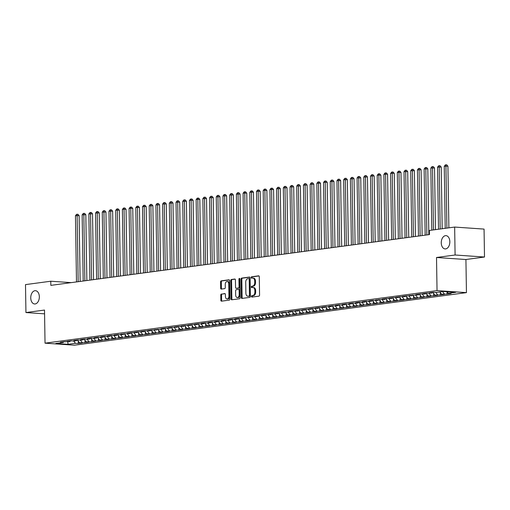 <?xml version="1.0" encoding="UTF-8"?>
<svg xmlns="http://www.w3.org/2000/svg" width="510" height="510" viewBox="0 0 510 510"><rect width="100%" height="100%" fill="white"/><g stroke="black" fill="none" stroke-linecap="round" stroke-linejoin="round"><path stroke-width="0.76" d="M251.468 296.438A0.714 0.459 -86.1 0 0 251.94 297.088L258.933 296.151A1.02 0.657 -86.1 0 0 259.571 295.048L259.284 276.764A1.02 0.657 -86.1 0 0 258.697 275.833A1.02 0.657 -86.1 0 0 258.608 275.84L251.615 276.777A0.714 0.459 -86.1 0 0 251.64 278.199L252.546 278.077A3.264 2.097 -86.1 0 1 252.82 278.065A3.264 2.097 -86.1 0 1 254.7 281.042L254.726 282.565A3.264 2.097 -86.1 0 1 252.673 286.097L251.768 286.218A0.714 0.459 -86.1 0 0 251.787 287.64L252.692 287.519A3.264 2.097 -86.1 0 1 252.966 287.512A3.264 2.097 -86.1 0 1 254.853 290.49L254.873 292.013A3.264 2.097 -86.1 0 1 252.82 295.545L251.915 295.666A0.714 0.459 -86.1 0 0 251.468 296.438M252.966 287.512L253.763 287.57A3.264 2.097 -86.1 0 1 255.644 290.541L255.669 292.064A3.264 2.097 -86.1 0 1 253.617 295.602L252.711 295.724A0.714 0.459 -86.1 0 0 252.437 297.024M258.972 275.948L252.412 276.828A0.714 0.459 -86.1 0 0 252.138 278.128M252.82 278.065L253.617 278.122A3.264 2.097 -86.1 0 1 255.497 281.099L255.523 282.623A3.264 2.097 -86.1 0 1 253.464 286.155L252.558 286.276A0.714 0.459 -86.1 0 0 252.291 287.576M39.334 296.756A6.655 4.278 -86.1 0 0 35.496 290.694A6.655 4.278 -86.1 0 0 30.747 297.91A6.655 4.278 -86.1 0 0 34.584 303.973A6.655 4.278 -86.1 0 0 39.334 296.756M449.845 241.708A6.655 4.278 -86.1 0 0 446.008 235.645A6.655 4.278 -86.1 0 0 441.258 242.856A6.655 4.278 -86.1 0 0 445.096 248.925A6.655 4.278 -86.1 0 0 449.845 241.708M221.397 294.009A1.02 0.657 -86.1 0 0 220.76 295.111L220.836 300.243A1.02 0.657 -86.1 0 0 221.429 301.168A1.02 0.657 -86.1 0 0 221.512 301.168L229.277 300.129A1.02 0.657 -86.1 0 0 229.921 299.026L229.634 280.742A1.02 0.657 -86.1 0 0 229.047 279.811A1.02 0.657 -86.1 0 0 228.958 279.811L221.193 280.857A1.02 0.657 -86.1 0 0 220.549 281.96L220.645 288.156A1.02 0.657 -86.1 0 0 221.238 289.087A1.02 0.657 -86.1 0 0 221.321 289.081L224.649 288.634A1.02 0.657 -86.1 0 0 225.286 287.532L225.241 284.459A2.728 1.753 -86.1 0 1 227.186 281.501A2.728 1.753 -86.1 0 1 228.76 283.987L228.952 296.023A2.728 1.753 -86.1 0 1 227.001 298.981A2.728 1.753 -86.1 0 1 225.426 296.495L225.401 294.487A1.02 0.657 -86.1 0 0 224.808 293.562A1.02 0.657 -86.1 0 0 224.725 293.562L222.194 294.06A1.02 0.657 -86.1 0 0 221.55 295.169L221.633 300.294A1.02 0.657 -86.1 0 0 221.952 301.11M50.847 285.364L429.439 234.594L429.375 230.456L454.652 227.065L455.092 255L436.515 257.493L437.038 290.604L45.033 343.173L44.51 310.061L25.94 312.553L25.5 284.612L50.777 281.227L50.847 285.364M241.306 297.496A1.02 0.657 -86.1 0 0 241.893 298.426A1.02 0.657 -86.1 0 0 241.982 298.42L249.747 297.381A1.02 0.657 -86.1 0 0 250.391 296.278L250.104 277.995A1.02 0.657 -86.1 0 0 249.517 277.064A1.02 0.657 -86.1 0 0 249.428 277.07L241.663 278.109A1.02 0.657 -86.1 0 0 241.02 279.212L241.306 297.496L242.103 297.553A1.02 0.657 -86.1 0 0 242.416 298.363M239.515 298.752L231.744 299.797A1.02 0.657 -86.1 0 1 231.661 299.797A1.02 0.657 -86.1 0 1 231.075 298.866L230.788 280.589A1.02 0.657 -86.1 0 1 231.425 279.486L234.753 279.04A1.02 0.657 -86.1 0 1 234.836 279.034A1.02 0.657 -86.1 0 1 235.429 279.964L235.543 287.379A1.02 0.657 -86.1 0 0 236.13 288.309A1.02 0.657 -86.1 0 0 236.219 288.309L238.419 288.01A1.02 0.657 -86.1 0 0 239.062 286.907L238.941 279.187A0.714 0.459 -86.1 0 1 239.866 279.066L240.159 297.649A1.02 0.657 -86.1 0 1 239.515 298.752M437.038 290.604L466.446 292.625L74.441 345.193L45.033 343.173M447.034 291.739L447.072 294.053L451.095 293.518L448.271 293.32L455.647 292.332L443.407 291.49L436.031 292.479L433.213 292.287L429.19 292.823L432.008 293.02L426.507 293.186L422.484 293.722L425.302 293.919L419.8 294.085L415.777 294.621L418.595 294.818L409.071 295.519L411.895 295.717L406.387 295.883L402.364 296.418L405.189 296.616L399.681 296.782L395.658 297.317L398.482 297.515L392.981 297.681L388.951 298.222L391.776 298.414L386.274 298.579L382.251 299.121L385.069 299.313L375.545 300.02L378.363 300.212L375.685 300.575L372.861 300.377L368.838 300.919L371.662 301.11L368.979 301.474L366.154 301.276L362.132 301.818L364.956 302.009L362.272 302.373L359.448 302.175L355.425 302.717L358.25 302.908L355.566 303.272L352.748 303.074L348.719 303.616L351.543 303.807L348.859 304.17L346.041 303.973L342.019 304.515L344.836 304.706L342.153 305.069L339.335 304.872L335.312 305.413L338.13 305.605L335.452 305.968L332.628 305.77L328.606 306.312L331.423 306.504L328.746 306.867L325.922 306.669L321.899 307.211L324.723 307.409L319.215 307.568L315.193 308.11L318.017 308.308L312.509 308.474L308.486 309.009L311.31 309.207L305.809 309.372L301.786 309.908L304.604 310.105L299.102 310.271L295.08 310.807L297.897 311.004L292.396 311.17L288.373 311.706L291.191 311.903L281.667 312.604L284.491 312.802L278.983 312.968L274.96 313.503L277.784 313.701L272.276 313.867L268.254 314.402L271.078 314.6L265.576 314.766L261.547 315.308L264.371 315.499L258.87 315.664L254.847 316.206L257.665 316.398L248.14 317.105L250.958 317.296L248.281 317.66L245.457 317.462L241.434 318.004L244.258 318.195L241.574 318.559L238.75 318.361L234.727 318.903L237.552 319.094L234.868 319.458L232.044 319.26L228.021 319.802L230.845 319.993L228.161 320.356L225.337 320.159L221.315 320.701L224.139 320.892L221.455 321.255L218.637 321.058L214.614 321.6L217.432 321.791L214.748 322.154L211.93 321.957L207.908 322.498L210.726 322.69L208.048 323.053L205.224 322.855L201.201 323.397L204.019 323.589L201.342 323.952L198.517 323.754L194.495 324.296L197.319 324.494L191.811 324.653L187.788 325.195L190.612 325.393L185.105 325.558L181.082 326.094L183.906 326.292L178.404 326.457L174.375 326.993L177.199 327.19L171.698 327.356L167.675 327.892L170.493 328.089L164.991 328.255L160.969 328.791L163.786 328.988L154.262 329.689L157.086 329.887L151.578 330.053L147.556 330.588L150.38 330.786L144.872 330.952L140.849 331.487L143.673 331.685L138.165 331.851L134.143 332.392L136.967 332.584L131.465 332.75L127.443 333.291L130.26 333.483L120.736 334.19L123.554 334.381L120.876 334.745L118.052 334.547L114.03 335.089L116.847 335.28L114.17 335.644L111.346 335.446L107.323 335.988L110.147 336.179L107.463 336.543L104.639 336.345L100.617 336.887L103.441 337.078L100.757 337.442L97.933 337.244L93.91 337.786L96.734 337.977L94.05 338.34L91.233 338.143L87.204 338.685L90.028 338.876L87.344 339.239L84.526 339.042L80.503 339.583L83.321 339.775L80.637 340.138L77.82 339.94L73.797 340.482L76.615 340.674L73.937 341.037L71.113 340.839L67.09 341.381L69.915 341.579L64.407 341.738L60.384 342.28L63.208 342.478L63.718 341.834M447.072 294.053L441.564 294.219L439.888 291.962M440.328 292.555L440.366 294.952L444.389 294.417L441.564 294.219M440.366 294.952L434.864 295.118L432.792 292.338M433.621 293.454L433.659 295.851L437.682 295.315L434.864 295.118M433.659 295.851L428.158 296.017L426.086 293.237M426.915 294.353L426.953 296.75L430.975 296.214L428.158 296.017M426.953 296.75L421.451 296.916L419.379 294.136M420.214 295.252L420.246 297.649L424.275 297.113L421.451 296.916M420.246 297.649L414.745 297.815L412.679 295.041M413.508 296.151L413.546 298.554L417.569 298.012L414.745 297.815M413.546 298.554L408.038 298.713L405.973 295.94M406.801 297.049L406.84 299.453L410.862 298.911L408.038 298.713M406.84 299.453L401.332 299.619L399.266 296.839M400.095 297.948L400.133 300.352L404.156 299.81L401.332 299.619M400.133 300.352L394.632 300.517L392.56 297.738M393.389 298.847L393.427 301.251L397.449 300.709L394.632 300.517M393.427 301.251L387.925 301.416L385.853 298.637M386.682 299.752L386.72 302.149L390.743 301.608L387.925 301.416M386.72 302.149L381.219 302.315L379.147 299.536M379.975 300.651L380.014 303.048L384.036 302.506L381.219 302.315M380.014 303.048L374.512 303.214L372.44 300.435M373.275 301.55L373.314 303.947L377.336 303.405L374.512 303.214M373.314 303.947L367.806 304.113L365.74 301.333M366.569 302.449L366.607 304.846L370.63 304.304L367.806 304.113M366.607 304.846L361.099 305.012L359.034 302.232M359.862 303.348L359.901 305.745L363.923 305.203L361.099 305.012M359.901 305.745L354.393 305.911L352.327 303.131M353.156 304.247L353.194 306.644L357.217 306.102L354.393 305.911M353.194 306.644L347.692 306.81L345.621 304.03M346.449 305.146L346.488 307.543L350.51 307.001L347.692 306.81M346.488 307.543L340.986 307.708L338.914 304.929M339.743 306.045L339.781 308.442L343.804 307.9L340.986 307.708M339.781 308.442L334.279 308.607L332.208 305.828M333.043 306.943L333.075 309.34L337.104 308.805L334.279 308.607M333.075 309.34L327.573 309.506L325.507 306.727M326.336 307.842L326.374 310.239L330.397 309.704L327.573 309.506M326.374 310.239L320.866 310.405L318.801 307.626M319.63 308.741L319.668 311.138L323.691 310.603L320.866 310.405M319.668 311.138L314.16 311.304L312.094 308.524M312.923 309.64L312.962 312.037L316.984 311.502L314.16 311.304M312.962 312.037L307.46 312.203L305.388 309.423M306.217 310.539L306.255 312.936L310.278 312.4L307.46 312.203M306.255 312.936L300.753 313.102L298.681 310.322M299.51 311.438L299.548 313.835L303.571 313.299L300.753 313.102M299.548 313.835L294.047 314.001L291.975 311.221M292.804 312.337L292.842 314.734L296.865 314.198L294.047 314.001M292.842 314.734L287.34 314.899L285.269 312.126M286.104 313.236L286.142 315.639L290.164 315.097L287.34 314.899M286.142 315.639L280.634 315.805L278.568 313.025M279.397 314.134L279.435 316.538L283.458 315.996L280.634 315.805M279.435 316.538L273.927 316.704L271.862 313.924M272.691 315.033L272.729 317.437L276.751 316.895L273.927 316.704M272.729 317.437L267.227 317.602L265.155 314.823M265.984 315.932L266.022 318.336L270.045 317.794L267.227 317.602M266.022 318.336L260.521 318.501L258.449 315.722M259.278 316.837L259.316 319.234L263.338 318.693L260.521 318.501M259.316 319.234L253.814 319.4L251.742 316.621M252.571 317.736L252.609 320.133L256.632 319.591L253.814 319.4M252.609 320.133L247.108 320.299L245.036 317.52M245.871 318.635L245.903 321.032L249.932 320.49L247.108 320.299M245.903 321.032L240.401 321.198L238.336 318.418M239.165 319.534L239.203 321.931L243.225 321.389L240.401 321.198M239.203 321.931L233.695 322.097L231.629 319.317M232.458 320.433L232.496 322.83L236.519 322.288L233.695 322.097M232.496 322.83L226.988 322.996L224.923 320.216M225.751 321.332L225.79 323.729L229.812 323.187L226.988 322.996M225.79 323.729L220.288 323.895L218.216 321.115M219.045 322.231L219.083 324.628L223.106 324.086L220.288 323.895M219.083 324.628L213.582 324.793L211.51 322.014M212.338 323.13L212.377 325.527L216.399 324.985L213.582 324.793M212.377 325.527L206.875 325.692L204.803 322.913M205.632 324.028L205.67 326.425L209.699 325.89L206.875 325.692M205.67 326.425L200.169 326.591L198.103 323.812M198.932 324.927L198.97 327.324L202.993 326.789L200.169 326.591M198.97 327.324L193.462 327.49L191.397 324.711M192.225 325.826L192.264 328.223L196.286 327.688L193.462 327.49M192.264 328.223L186.756 328.389L184.69 325.609M185.519 326.725L185.557 329.122L189.58 328.587L186.756 328.389M185.557 329.122L180.055 329.288L177.984 326.508M178.812 327.624L178.851 330.021L182.873 329.486L180.055 329.288M178.851 330.021L173.349 330.187L171.277 327.407M172.106 328.523L172.144 330.92L176.167 330.384L173.349 330.187M172.144 330.92L166.642 331.086L164.571 328.306M165.399 329.422L165.438 331.825L169.46 331.283L166.642 331.086M165.438 331.825L159.936 331.984L157.864 329.211M158.699 330.321L158.731 332.724L162.76 332.182L159.936 331.984M158.731 332.724L153.23 332.89L151.164 330.11M151.993 331.219L152.031 333.623L156.054 333.081L153.23 332.89M152.031 333.623L146.523 333.789L144.457 331.009M145.286 332.118L145.325 334.522L149.347 333.98L146.523 333.789M145.325 334.522L139.816 334.688L137.751 331.908M138.58 333.024L138.618 335.421L142.641 334.879L139.816 334.688M138.618 335.421L133.116 335.586L131.044 332.807M131.873 333.922L131.911 336.319L135.934 335.778L133.116 335.586M131.911 336.319L126.41 336.485L124.338 333.706M125.167 334.821L125.205 337.218L129.228 336.676L126.41 336.485M125.205 337.218L119.703 337.384L117.632 334.605M118.467 335.72L118.498 338.117L122.527 337.575L119.703 337.384M118.498 338.117L112.997 338.283L110.931 335.503M111.76 336.619L111.798 339.016L115.821 338.474L112.997 338.283M111.798 339.016L106.29 339.182L104.225 336.402M105.054 337.518L105.092 339.915L109.114 339.373L106.29 339.182M105.092 339.915L99.584 340.081L97.518 337.301M98.347 338.417L98.385 340.814L102.408 340.272L99.584 340.081M98.385 340.814L92.884 340.98L90.812 338.2M91.641 339.316L91.679 341.713L95.701 341.171L92.884 340.98M91.679 341.713L86.177 341.878L84.105 339.099M84.934 340.215L84.972 342.612L88.995 342.076L86.177 341.878M84.972 342.612L79.471 342.777L77.399 339.998M78.228 341.113L78.266 343.51L82.288 342.975L79.471 342.777M78.266 343.51L75.448 343.319L68.072 344.307L55.832 343.466L63.208 342.478M69.915 341.579L70.418 340.935M75.448 343.319L73.74 341.024M68.072 344.307L67.779 341.859M76.615 340.674L77.125 340.036M82.155 342.42L80.446 340.125M83.321 339.775L83.831 339.137M88.855 341.522L87.146 339.226M90.028 338.876L90.538 338.238M95.561 340.623L93.853 338.328M96.734 337.977L97.244 337.339M102.268 339.724L100.559 337.429M103.441 337.078L103.951 336.441M108.974 338.818L107.266 336.53M110.147 336.179L110.651 335.542M115.681 337.92L113.972 335.625M116.847 335.28L117.357 334.643M122.387 337.021L120.679 334.726M123.554 334.381L124.064 333.744M129.094 336.122L127.385 333.827M130.26 333.483L130.77 332.845M135.794 335.223L134.085 332.928M136.967 332.584L137.477 331.94M142.5 334.324L140.792 332.029M143.673 331.685L144.183 331.041M149.207 333.425L147.498 331.13M150.38 330.786L150.89 330.142M155.913 332.526L154.205 330.231M157.086 329.887L157.59 329.243M162.62 331.627L160.911 329.332M163.786 328.988L164.297 328.344M169.326 330.729L167.618 328.434M170.493 328.089L171.003 327.445M176.026 329.83L174.318 327.535M177.199 327.19L177.709 326.547M182.733 328.931L181.024 326.636M183.906 326.292L184.416 325.648M189.44 328.032L187.731 325.737M190.612 325.393L191.123 324.749M196.146 327.133L194.438 324.838M197.319 324.494L197.823 323.85M202.852 326.234L201.144 323.939M204.019 323.589L204.529 322.951M209.559 325.335L207.851 323.04M210.726 322.69L211.236 322.052M216.259 324.436L214.551 322.141M217.432 321.791L217.942 321.153M222.966 323.538L221.257 321.243M224.139 320.892L224.649 320.255M229.672 322.639L227.964 320.344M230.845 319.993L231.355 319.356M236.379 321.733L234.67 319.438M237.552 319.094L238.062 318.457M243.085 320.835L241.377 318.54M244.258 318.195L244.762 317.558M249.792 319.936L248.083 317.641M250.958 317.296L251.468 316.659M256.498 319.037L254.79 316.742M257.665 316.398L258.175 315.76M263.198 318.138L261.49 315.843M264.371 315.499L264.881 314.855M269.905 317.239L268.196 314.944M271.078 314.6L271.588 313.956M276.611 316.34L274.903 314.045M277.784 313.701L278.294 313.057M283.318 315.441L281.609 313.146M284.491 312.802L284.994 312.158M290.024 314.542L288.316 312.248M291.191 311.903L291.701 311.259M296.731 313.644L295.022 311.349M297.897 311.004L298.407 310.36M303.431 312.745L301.722 310.45M304.604 310.105L305.114 309.462M310.137 311.846L308.429 309.551M311.31 309.207L311.82 308.563M316.844 310.947L315.135 308.652M318.017 308.308L318.527 307.664M323.55 310.048L321.842 307.753M324.723 307.409L325.233 306.765M330.257 309.149L328.548 306.854M331.423 306.504L331.933 305.866M336.963 308.25L335.255 305.955M338.13 305.605L338.64 304.967M343.67 307.351L341.961 305.056M344.836 304.706L345.346 304.068M350.37 306.453L348.661 304.158M351.543 303.807L352.053 303.169M357.076 305.547L355.368 303.259M358.25 302.908L358.759 302.271M363.783 304.648L362.075 302.353M364.956 302.009L365.466 301.372M370.489 303.75L368.781 301.455M371.662 301.11L372.166 300.473M377.196 302.851L375.487 300.556M378.363 300.212L378.873 299.574M383.902 301.952L382.194 299.657M385.069 299.313L385.579 298.675M390.603 301.053L388.894 298.758M391.776 298.414L392.286 297.77M397.309 300.154L395.601 297.859M398.482 297.515L398.992 296.871M404.016 299.255L402.307 296.96M405.189 296.616L405.699 295.972M410.722 298.356L409.014 296.061M411.895 295.717L412.399 295.073M417.429 297.457L415.72 295.162M418.595 294.818L419.105 294.174M424.135 296.559L422.427 294.264M425.302 293.919L425.812 293.275M430.842 295.66L429.133 293.365M432.008 293.02L432.518 292.377M437.542 294.761L435.833 292.466M444.248 293.862L442.565 291.605M71.215 282.629L50.777 281.227M25.94 312.553L44.574 313.835M436.515 257.493L465.923 259.513L484.5 257.027L455.092 255M484.5 257.027L484.06 229.092L454.652 227.065M465.923 259.513L466.446 292.625M448.271 293.32L447.098 291.745M249.785 277.185L242.46 278.167A1.02 0.657 -86.1 0 0 241.816 279.27L242.103 297.553M249.001 296.055A0.714 0.459 -86.1 0 0 249.454 295.284L249.199 279.238A0.714 0.459 -86.1 0 0 248.727 278.587L247.771 278.715A3.264 2.097 -86.1 0 0 245.718 282.247L245.89 293.218A3.264 2.097 -86.1 0 0 247.771 296.195A3.264 2.097 -86.1 0 0 248.045 296.183L249.798 296.112A0.714 0.459 -86.1 0 0 250.244 295.341L249.454 295.284M248.848 278.594L249.524 278.645A0.714 0.459 -86.1 0 1 249.996 279.295L250.244 295.341M247.771 296.195L248.568 296.246A3.264 2.097 -86.1 0 0 248.842 296.24L248.045 296.183M249.798 296.112L248.842 296.24M235.11 279.148L232.222 279.537A1.02 0.657 -86.1 0 0 231.578 280.64L231.865 298.924A1.02 0.657 -86.1 0 0 232.184 299.74M236.838 288.348A1.02 0.657 -86.1 0 0 236.927 288.367A1.02 0.657 -86.1 0 0 237.01 288.36L239.215 288.067A1.02 0.657 -86.1 0 0 239.859 286.964L239.738 279.244L238.941 279.187M239.827 278.798A0.714 0.459 -86.1 0 0 239.738 279.244M235.665 295.073A2.728 1.753 -86.1 0 0 237.239 297.559A2.728 1.753 -86.1 0 0 239.184 294.601L239.12 290.362A1.02 0.657 -86.1 0 0 238.527 289.431A1.02 0.657 -86.1 0 0 238.444 289.431L236.238 289.731A1.02 0.657 -86.1 0 0 235.594 290.834L235.665 295.073M237.239 297.559L238.03 297.617A2.728 1.753 -86.1 0 0 239.98 294.652L239.184 294.601M238.616 289.444L239.241 289.489A1.02 0.657 -86.1 0 1 239.324 289.482A1.02 0.657 -86.1 0 1 239.91 290.413L239.98 294.652M225.082 293.677L222.194 294.06M227.001 298.981L227.798 299.038A2.728 1.753 -86.1 0 0 229.749 296.08L228.952 296.023M227.186 281.501L227.983 281.552A2.728 1.753 -86.1 0 1 229.557 284.044L229.749 296.08M229.315 279.926L221.99 280.908A1.02 0.657 -86.1 0 0 221.346 282.017L221.442 288.207A1.02 0.657 -86.1 0 0 221.761 289.023M448.889 227.836L447.92 166.177L444.255 166.266L445.23 228.327M446.907 228.104L445.931 166.043L446.001 164.806L446.798 164.858L447.92 166.177M444.255 166.266L445.332 164.896L446.001 164.806M442.183 228.735L441.214 167.076L437.548 167.165L438.523 229.226M440.2 229.003L439.225 166.942L439.295 165.705L440.092 165.763L441.214 167.076M437.548 167.165L438.625 165.795L439.295 165.705M435.476 229.634L434.507 167.975L430.842 168.064L431.817 230.125M433.494 229.902L432.518 167.841L432.595 166.604L433.385 166.662L434.507 167.975M430.842 168.064L431.919 166.694L432.595 166.604M428.833 234.676L427.801 168.874L424.135 168.963L425.181 235.167M426.857 234.938L425.812 168.74L425.888 167.503L426.679 167.56L427.801 168.874M424.135 168.963L425.219 167.592L425.888 167.503M422.127 235.575L421.094 169.779L417.435 169.862L418.474 236.066M420.151 235.837L419.112 169.639L419.182 168.402L419.979 168.459L421.094 169.779M417.435 169.862L418.512 168.491L419.182 168.402M415.427 236.474L414.388 170.678L410.728 170.761L411.768 236.965M413.444 236.736L412.405 170.538L412.475 169.301L413.272 169.358L414.388 170.678M410.728 170.761L411.806 169.39L412.475 169.301M408.72 237.373L407.688 171.577L404.022 171.66L405.061 237.864M406.738 237.641L405.699 171.436L405.769 170.2L406.566 170.257L407.688 171.577M404.022 171.66L405.099 170.289L405.769 170.2M402.014 238.272L400.981 172.476L398.992 172.335L397.315 172.565L398.355 238.763M400.031 238.54L398.992 172.335L399.062 171.099L399.859 171.156L400.981 172.476M397.315 172.565L398.393 171.188L399.062 171.099M395.307 239.171L394.275 173.374L392.286 173.234L390.609 173.464L391.648 239.662M393.325 239.439L392.286 173.234L392.362 171.998L393.153 172.055L394.275 173.374M390.609 173.464L391.686 172.087L392.362 171.998M388.601 240.07L387.568 174.273L385.579 174.133L383.902 174.363L384.948 240.561M386.625 240.337L385.579 174.133L385.656 172.896L386.446 172.954L387.568 174.273M383.902 174.363L384.986 172.986L385.656 172.896M381.894 240.969L380.862 175.172L378.879 175.032L377.202 175.261L378.242 241.459M379.918 241.236L378.879 175.032L378.949 173.795L379.746 173.853L380.862 175.172M377.202 175.261L378.28 173.891L378.949 173.795M375.194 241.867L374.155 176.071L372.172 175.931L370.496 176.16L371.535 242.358M373.212 242.135L372.172 175.931L372.243 174.694L373.039 174.751L374.155 176.071M370.496 176.16L371.573 174.79L372.243 174.694M368.488 242.766L367.455 176.97L363.789 177.059L364.828 243.257M366.505 243.034L365.466 176.836L365.536 175.599L366.333 175.65L367.455 176.97M363.789 177.059L364.867 175.689L365.536 175.599M361.781 243.665L360.748 177.869L357.083 177.958L358.122 244.156M359.799 243.933L358.759 177.735L358.83 176.498L359.626 176.549L360.748 177.869M357.083 177.958L358.16 176.587L358.83 176.498M355.075 244.564L354.042 178.768L350.376 178.857L351.416 245.055M353.092 244.832L352.053 178.634L352.123 177.397L352.92 177.448L354.042 178.768M350.376 178.857L351.454 177.486L352.123 177.397M348.368 245.463L347.335 179.667L343.67 179.756L344.709 245.954M346.386 245.731L345.346 179.533L345.423 178.296L346.214 178.347L347.335 179.667M343.67 179.756L344.747 178.385L345.423 178.296M341.662 246.362L340.629 180.565L336.97 180.655L338.009 246.853M339.685 246.63L338.64 180.432L338.716 179.195L339.507 179.246L340.629 180.565M336.97 180.655L338.047 179.284L338.716 179.195M334.955 247.261L333.922 181.464L330.263 181.554L331.302 247.752M332.979 247.528L331.94 181.33L332.01 180.094L332.807 180.145L333.922 181.464M330.263 181.554L331.341 180.183L332.01 180.094M328.255 248.166L327.216 182.363L325.233 182.229L323.557 182.452L324.596 248.65M326.272 248.427L325.233 182.229L325.303 180.993L326.1 181.044L327.216 182.363M323.557 182.452L324.634 181.082L325.303 180.993M321.549 249.065L320.516 183.262L318.527 183.128L316.85 183.351L317.889 249.549M319.566 249.326L318.527 183.128L318.597 181.891L319.394 181.942L320.516 183.262M316.85 183.351L317.928 181.981L318.597 181.891M314.842 249.964L313.809 184.161L310.144 184.25L311.183 250.455M312.859 250.225L311.82 184.027L311.89 182.79L312.687 182.848L313.809 184.161M310.144 184.25L311.221 182.88L311.89 182.79M308.136 250.863L307.103 185.06L303.437 185.149L304.476 251.353M306.153 251.124L305.114 184.926L305.19 183.689L305.981 183.747L307.103 185.06M303.437 185.149L304.515 183.778L305.19 183.689M301.429 251.761L300.396 185.959L296.731 186.048L297.776 252.252M299.453 252.023L298.407 185.825L298.484 184.588L299.274 184.645L300.396 185.959M296.731 186.048L297.815 184.677L298.484 184.588M294.723 252.66L293.69 186.864L290.031 186.947L291.07 253.151M292.746 252.922L291.707 186.724L291.777 185.487L292.574 185.544L293.69 186.864M290.031 186.947L291.108 185.576L291.777 185.487M288.022 253.559L286.983 187.763L283.324 187.846L284.363 254.05M286.04 253.821L285.001 187.623L285.071 186.386L285.868 186.443L286.983 187.763M283.324 187.846L284.401 186.475L285.071 186.386M281.316 254.458L280.283 188.662L276.618 188.745L277.657 254.949M279.333 254.726L278.294 188.522L278.364 187.285L279.161 187.342L280.283 188.662M276.618 188.745L277.695 187.374L278.364 187.285M274.609 255.357L273.577 189.561L271.588 189.42L269.911 189.65L270.95 255.848M272.627 255.625L271.588 189.42L271.658 188.184L272.455 188.241L273.577 189.561M269.911 189.65L270.988 188.273L271.658 188.184M267.903 256.256L266.87 190.459L264.881 190.319L263.205 190.549L264.244 256.747M265.92 256.524L264.881 190.319L264.951 189.083L265.748 189.14L266.87 190.459M263.205 190.549L264.282 189.172L264.951 189.083M261.197 257.155L260.164 191.358L258.175 191.218L256.498 191.448L257.544 257.646M259.214 257.423L258.175 191.218L258.251 189.981L259.042 190.039L260.164 191.358M256.498 191.448L257.575 190.071L258.251 189.981M254.49 258.054L253.457 192.257L251.468 192.117L249.798 192.346L250.837 258.544M252.514 258.321L251.468 192.117L251.545 190.88L252.335 190.938L253.457 192.257M249.798 192.346L250.875 190.976L251.545 190.88M247.783 258.952L246.751 193.156L244.768 193.016L243.091 193.245L244.131 259.443M245.807 259.22L244.768 193.016L244.838 191.779L245.635 191.837L246.751 193.156M243.091 193.245L244.169 191.875L244.838 191.779M241.083 259.851L240.044 194.055L236.385 194.144L237.424 260.342M239.101 260.119L238.062 193.921L238.132 192.684L238.929 192.735L240.044 194.055M236.385 194.144L237.462 192.774L238.132 192.684M234.377 260.75L233.344 194.954L229.678 195.043L230.718 261.241M232.394 261.018L231.355 194.82L231.425 193.583L232.222 193.634L233.344 194.954M229.678 195.043L230.756 193.672L231.425 193.583M227.67 261.649L226.638 195.853L222.972 195.942L224.011 262.14M225.688 261.917L224.649 195.719L224.719 194.482L225.516 194.533L226.638 195.853M222.972 195.942L224.049 194.571L224.719 194.482M220.964 262.548L219.931 196.752L216.266 196.841L217.305 263.039M218.981 262.816L217.942 196.618L218.019 195.381L218.809 195.432L219.931 196.752M216.266 196.841L217.343 195.47L218.019 195.381M214.257 263.447L213.225 197.65L209.559 197.74L210.605 263.938M212.281 263.715L211.236 197.517L211.312 196.28L212.103 196.331L213.225 197.65M209.559 197.74L210.643 196.369L211.312 196.28M207.551 264.346L206.518 198.549L202.859 198.639L203.898 264.837M205.575 264.613L204.535 198.415L204.606 197.179L205.402 197.23L206.518 198.549M202.859 198.639L203.936 197.268L204.606 197.179M200.851 265.251L199.812 199.448L197.829 199.314L196.152 199.537L197.191 265.735M198.868 265.512L197.829 199.314L197.899 198.078L198.696 198.129L199.812 199.448M196.152 199.537L197.23 198.167L197.899 198.078M194.144 266.15L193.112 200.347L191.123 200.213L189.446 200.436L190.485 266.634M192.162 266.411L191.123 200.213L191.193 198.976L191.989 199.027L193.112 200.347M189.446 200.436L190.523 199.066L191.193 198.976M187.438 267.049L186.405 201.246L182.739 201.335L183.778 267.54M185.455 267.31L184.416 201.112L184.486 199.875L185.283 199.933L186.405 201.246M182.739 201.335L183.817 199.965L184.486 199.875M180.731 267.948L179.698 202.145L176.033 202.234L177.072 268.438M178.749 268.209L177.709 202.011L177.786 200.774L178.576 200.832L179.698 202.145M176.033 202.234L177.11 200.863L177.786 200.774M174.025 268.846L172.992 203.05L169.326 203.133L170.372 269.337M172.042 269.108L171.003 202.91L171.079 201.673L171.87 201.73L172.992 203.05M169.326 203.133L170.404 201.762L171.079 201.673M167.318 269.745L166.285 203.949L162.626 204.032L163.665 270.236M165.342 270.007L164.303 203.809L164.373 202.572L165.163 202.629L166.285 203.949M162.626 204.032L163.704 202.661L164.373 202.572M160.612 270.644L159.579 204.848L155.92 204.931L156.959 271.135M158.635 270.906L157.596 204.708L157.666 203.471L158.463 203.528L159.579 204.848M155.92 204.931L156.997 203.56L157.666 203.471M153.912 271.543L152.879 205.747L149.213 205.83L150.252 272.034M151.929 271.811L150.89 205.606L150.96 204.37L151.757 204.427L152.879 205.747M149.213 205.83L150.291 204.459L150.96 204.37M147.205 272.442L146.172 206.646L144.183 206.505L142.507 206.735L143.546 272.933M145.222 272.71L144.183 206.505L144.254 205.269L145.05 205.326L146.172 206.646M142.507 206.735L143.584 205.358L144.254 205.269M140.499 273.341L139.466 207.544L137.477 207.404L135.8 207.634L136.839 273.832M138.516 273.609L137.477 207.404L137.547 206.167L138.344 206.225L139.466 207.544M135.8 207.634L136.878 206.257L137.547 206.167M133.792 274.24L132.759 208.443L130.77 208.303L129.094 208.533L130.133 274.731M131.809 274.507L130.77 208.303L130.847 207.066L131.637 207.124L132.759 208.443M129.094 208.533L130.171 207.156L130.847 207.066M127.086 275.139L126.053 209.342L124.064 209.202L122.387 209.431L123.433 275.63M125.109 275.406L124.064 209.202L124.14 207.965L124.931 208.023L126.053 209.342M122.387 209.431L123.471 208.061L124.14 207.965M120.379 276.037L119.346 210.241L117.364 210.101L115.687 210.33L116.726 276.528M118.403 276.305L117.364 210.101L117.434 208.864L118.231 208.922L119.346 210.241M115.687 210.33L116.764 208.96L117.434 208.864M113.679 276.936L112.64 211.14L108.981 211.229L110.02 277.427M111.696 277.204L110.657 211.006L110.727 209.769L111.524 209.82L112.64 211.14M108.981 211.229L110.058 209.859L110.727 209.769M106.972 277.835L105.94 212.039L102.274 212.128L103.313 278.326M104.99 278.103L103.951 211.905L104.021 210.668L104.818 210.719L105.94 212.039M102.274 212.128L103.352 210.757L104.021 210.668M100.266 278.734L99.233 212.938L95.568 213.027L96.607 279.225M98.283 279.002L97.244 212.804L97.314 211.567L98.111 211.618L99.233 212.938M95.568 213.027L96.645 211.656L97.314 211.567M93.559 279.633L92.527 213.837L88.861 213.926L89.9 280.124M91.577 279.901L90.538 213.703L90.614 212.466L91.405 212.517L92.527 213.837M88.861 213.926L89.939 212.555L90.614 212.466M86.853 280.532L85.82 214.735L82.155 214.825L83.2 281.023M84.87 280.8L83.831 214.602L83.908 213.365L84.698 213.416L85.82 214.735M82.155 214.825L83.232 213.454L83.908 213.365M80.146 281.431L79.114 215.634L75.454 215.724L76.494 281.922M78.17 281.698L77.131 215.5L77.201 214.264L77.998 214.315L79.114 215.634M75.454 215.724L76.532 214.353L77.201 214.264M253.617 295.602L252.82 295.545M255.669 292.064L254.873 292.013M255.644 290.541L254.853 290.49M252.558 286.276L251.768 286.218M253.464 286.155L252.673 286.097M255.523 282.623L254.726 282.565M255.497 281.099L254.7 281.042M252.412 276.828L251.615 276.777M252.711 295.724L251.915 295.666M241.816 279.27L241.02 279.212M242.46 278.167L241.663 278.109M249.996 279.295L249.199 279.238M231.865 298.924L231.075 298.866M231.578 280.64L230.788 280.589M232.222 279.537L231.425 279.486M237.01 288.36L236.219 288.309M239.215 288.067L238.419 288.01M239.859 286.964L239.062 286.907M239.91 290.413L239.12 290.362M229.557 284.044L228.76 283.987M221.442 288.207L220.645 288.156M221.346 282.017L220.549 281.96M221.99 280.908L221.193 280.857M221.633 300.294L220.836 300.243M221.55 295.169L220.76 295.111M249.581 278.638L248.791 278.587M236.927 288.367L236.13 288.309M239.324 289.482L238.527 289.431"/></g></svg>
